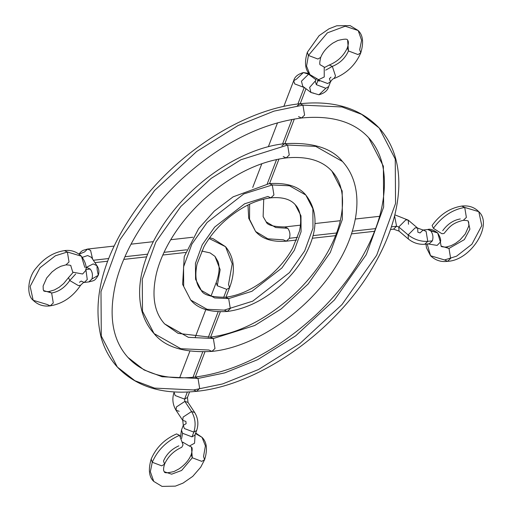 <?xml version="1.0" encoding="UTF-8"?>
<svg xmlns="http://www.w3.org/2000/svg" width="512" height="512" viewBox="0 0 512 512"><rect width="100%" height="100%" fill="white"/><g stroke="black" fill="none" stroke-linecap="round" stroke-linejoin="round"><path stroke-width="0.77" d="M228.666 298.605L230.31 308.576L227.258 311.475L224.25 310.112L207.085 309.299L190.746 300.064L183.686 286.426L183.558 266.899L191.853 244.16L207.091 222.477L243.795 193.926L272.294 184.96L273.933 194.938L270.88 197.837L267.872 196.467L244.621 203.789L214.662 227.085L202.227 244.781L195.456 263.341L195.565 279.27L201.325 290.4L214.656 297.946L228.666 298.605L214.656 297.946L201.325 290.4C203.245 294.944 211.36 297.222 225.664 297.242L228.666 298.605L225.664 297.242C240.928 295.296 256.192 287.693 271.45 274.445C280.275 266.477 287.328 257.766 292.602 248.301L299.501 230.989C301.952 219.027 300.525 210.253 295.213 204.672L300.979 215.802L301.082 231.738L294.317 250.291L281.875 267.994L251.923 291.29L228.666 298.605L251.923 291.29L281.875 267.994L294.317 250.291L301.082 231.738L300.979 215.802L295.213 204.672C290.374 199.149 282.259 196.87 270.88 197.837L273.933 194.938L272.294 184.96L243.795 193.926L207.091 222.477L191.853 244.16L183.558 266.899L183.686 286.426L190.746 300.064C197.83 308.717 209.997 312.518 227.258 311.475L230.31 308.576L228.666 298.605M227.258 311.475C246.362 308.928 264.608 299.84 281.997 284.224C290.394 276.512 297.402 268.058 303.027 258.861C318.029 233.146 318.95 211.859 305.792 195.014L289.459 185.773L272.294 184.96L269.286 183.597L272.294 184.96L289.459 185.773L305.792 195.014L312.851 208.653L312.986 228.179L304.691 250.918L289.453 272.602L252.749 301.146L224.25 310.112M286.202 157.914C258.342 161.542 230.912 175.36 203.93 199.36C189.773 212.384 178.272 226.592 169.427 241.965C163.437 252.474 159.155 262.758 156.582 272.819C151.366 295.264 154.048 312.294 164.634 323.91L178.138 333.389L210.336 337.158L213.344 338.522L188.384 337.344L164.634 323.91L188.384 337.344L213.344 338.522L210.336 337.158C238.202 333.53 265.626 319.718 292.614 295.718C306.771 282.688 318.272 268.486 327.117 253.107C333.107 242.598 337.389 232.314 339.955 222.253C345.178 199.814 342.496 182.784 331.91 171.168C322.106 160.41 306.874 155.994 286.202 157.914L289.261 155.014L287.616 145.043L315.731 146.374L342.49 161.51L315.731 146.374L287.616 145.043L240.941 159.731L211.142 178.406L180.819 206.49L155.859 242.003L142.272 279.251L142.49 311.232L154.054 333.568C164.819 347.046 184.115 352.986 211.936 351.398L214.989 348.499L213.344 338.522L254.778 325.485L281.229 308.909L308.147 283.981L330.31 252.448L342.368 219.386L342.176 190.995L331.91 171.168L342.176 190.995L342.368 219.386L330.31 252.448L308.147 283.981L281.229 308.909L254.778 325.485L213.344 338.522L214.989 348.499L211.936 351.398L208.928 350.035L180.806 348.704L154.054 333.568L142.49 311.232L142.272 279.251L155.859 242.003L180.819 206.49L211.142 178.406L240.941 159.731L287.616 145.043L289.261 155.014L286.202 157.914L283.2 156.55M154.054 333.568C148.147 327.053 144.032 319.309 141.715 310.349C138.24 296.371 139.034 281.03 144.083 264.326C148.87 248.691 156.8 233.286 167.878 218.125C196.403 178.598 244.358 147.763 284.608 143.68L287.616 145.043L284.608 143.68L281.888 145.843M301.53 117.997C260.512 123.405 220.493 143.84 181.472 179.302C162.214 197.395 146.496 217.03 134.323 238.202C125.741 253.254 119.597 268.026 115.885 282.522C108.23 314.989 112.243 339.955 127.936 357.414C133.651 363.686 140.774 368.563 149.299 372.058C162.15 377.299 177.389 378.97 195.014 377.082L198.022 378.445L162.112 376.749L144.045 369.939L127.936 357.414L144.045 369.939L162.112 376.749L198.022 378.445L195.014 377.082C236.026 371.667 276.045 351.232 315.072 315.776C334.33 297.677 350.048 278.042 362.221 256.877C370.803 241.818 376.947 227.046 380.653 212.557C388.314 180.083 384.294 155.117 368.608 137.664C353.856 121.677 331.494 115.123 301.53 117.997L304.582 115.098L302.938 105.126L342.01 106.97L361.664 114.374L379.187 128L361.664 114.374L342.01 106.97L302.938 105.126L273.984 111.13L238.086 125.53L196.685 151.482L154.554 190.502L119.866 239.853L100.992 291.603L101.293 336.038L117.357 367.072C136.358 386.848 162.778 394.931 196.608 391.315L199.667 388.416L198.022 378.445L224.64 372.922L257.632 359.686L295.686 335.834L334.419 299.968L366.298 254.605L383.648 207.034L383.373 166.189L368.608 137.664L383.373 166.189L383.648 207.034L366.298 254.605L334.419 299.968L295.686 335.834L257.632 359.686L224.64 372.922L198.022 378.445L199.667 388.416L196.608 391.315L193.606 389.952L154.534 388.102L134.88 380.704L117.357 367.072L101.293 336.038L100.992 291.603L119.866 239.853L154.554 190.502L196.685 151.482L238.086 125.53L273.984 111.13L302.938 105.126L304.582 115.098L301.53 117.997L298.522 116.634M117.357 367.072C109.734 358.682 104.307 348.73 101.069 337.235C91.706 297.677 103.712 254.515 137.094 207.738C176.902 152.531 244.038 109.395 299.93 103.757L302.938 105.126L299.93 103.757L297.235 105.875M196.608 391.315C259.507 385.235 336.141 330.842 373.037 266.771C389.28 239.098 397.869 212.435 398.81 186.79C399.424 163.002 392.883 143.405 379.187 128L395.251 159.04L395.552 203.475L376.678 255.226L341.99 304.576L299.859 343.597L258.458 369.542L222.56 383.942L193.606 389.952M324.544 67.482L329.286 65.018L332.333 66.387L329.286 65.018C337.773 61.51 343.808 55.757 347.392 47.757L348.461 50.95L347.392 47.757C348.621 43.789 348.698 41.267 347.61 40.192L348.461 50.95L347.61 40.192C347.552 38.726 344.275 38.829 337.779 40.506L332.954 43.046C327.002 47.136 322.925 51.91 320.723 57.382L317.888 59.034L308.416 55.443L306.547 66.112L309.92 74.605L306.547 66.112L308.416 55.443L317.888 59.034L320.723 57.382C319.507 62.502 319.437 65.024 320.499 64.947L324.224 67.091L320.499 64.947L324.224 67.091L324.237 76.979L318.63 79.699L309.92 74.605C305.069 69.773 304.211 62.323 307.347 52.243L308.416 55.443L327.398 32.845L345.19 26.221L358.189 30.534L345.19 26.221L327.398 32.845L308.416 55.443L307.347 52.243L319.117 35.667L329.024 28.787L336.749 25.779L350.099 25.6L358.189 30.534L361.606 40.262L359.699 49.696L360.768 52.89L357.933 54.541L348.461 50.95C345.248 58.182 339.872 63.322 332.333 66.387L325.67 70.144L332.333 66.387L335.507 76L334.029 78.541L335.507 76L332.333 66.387C339.872 63.322 345.248 58.182 348.461 50.95L357.933 54.541L360.768 52.89C363.859 42.566 363.002 35.117 358.189 30.534M318.298 79.616L318.17 79.942L327.642 83.526L330.477 81.875L327.642 83.526L318.17 79.942L316.352 84.678L325.824 88.269L318.95 94.79L325.824 88.269L328.659 86.618L325.824 88.269L316.352 84.678L315.283 81.478L316.352 84.678L318.17 79.942L317.779 79.469L318.17 79.942L318.298 79.616M302.752 86.291L301.453 81.203L308.576 74.176L303.392 72.557L308.576 74.176L301.453 81.203L302.752 86.291L310.957 92.486L309.651 87.405L315.61 80.634L309.651 87.405L310.957 92.486L313.766 93.171M293.683 80.736L294.752 83.93L304.224 87.52L294.752 83.93L293.683 80.736L296.518 79.085L303.392 72.557C297.882 74.138 294.643 76.858 293.683 80.736L283.821 106.438M249.619 204.192L249.549 219.315L255.597 231.494L249.549 219.315L249.619 204.192M286.33 241.178L289.382 238.278C290.483 234.611 289.933 231.29 287.738 228.307L275.731 227.533L266.176 221.837L275.731 227.533L287.738 228.307L284.73 226.938L287.738 228.301C289.92 231.213 290.47 234.541 289.382 238.278L297.6 237.357L289.382 238.278L286.33 241.178L283.322 239.814L267.885 238.822L255.597 231.494C262.157 239.008 272.403 242.24 286.33 241.178L296.576 240.026M396.595 226.253L393.542 229.158L396.595 226.253L394.586 215.917L396.595 226.253L398.771 226.97L396.595 226.253L391.398 226.842L396.595 226.253M423.104 230.029L417.638 228.102L417.875 232.211L420.051 232.928L423.104 230.029L427.738 229.51C430.138 228.634 433.446 229.786 437.67 232.954L427.738 229.51L430.739 230.874C432.934 233.856 433.485 237.184 432.384 240.845L427.757 241.363C420.762 241.722 414.221 239.571 408.141 234.918L415.213 227.808L417.638 228.102L415.213 227.808L408.141 234.918L398.771 226.97L405.85 219.866L408.275 220.154L405.85 219.866L398.771 226.97L399.008 231.085L398.771 226.97L408.141 234.918C414.221 239.571 420.762 241.722 427.757 241.363L426.112 231.392L423.104 230.029L426.112 231.392L427.757 241.363L432.384 240.845C433.472 237.107 432.922 233.779 430.739 230.874L437.67 232.954L440.384 242.08L437.126 245.408L427.917 243.904L437.126 245.408L440.384 242.08L441.101 246.074L448.992 248.442L450.637 258.419L447.584 261.318L444.576 259.949L430.522 255.731L427.194 243.987L430.522 255.731C435.366 260.371 441.056 262.227 447.584 261.318L450.637 258.419L448.992 248.442L441.101 246.074C440.832 246.656 442.458 246.995 445.984 247.078L448.992 248.442L445.984 247.078L451.091 245.69L455.539 243.354L459.962 239.994L465.261 233.99L468.832 225.914L468.691 222.138L468.205 221.325L469.901 229.139L464.358 239.603L448.992 248.442L464.358 239.603L469.901 229.139L468.205 221.325C468.64 220.8 467.014 220.461 463.322 220.32L466.374 217.421L464.73 207.443C452.544 209.498 442.093 216.454 433.376 228.32L441.894 233.715L443.974 233.517C449.12 227.565 451.52 223.123 463.322 220.32L466.374 217.421L464.73 207.443L478.784 211.661L464.73 207.443L461.722 206.08L464.73 207.443C452.544 209.498 442.093 216.454 433.376 228.32L432.109 225.485C439.981 214.496 449.856 208.026 461.722 206.08C468.576 205.267 474.259 207.13 478.784 211.661L481.805 225.574L471.93 244.211L456.531 256.192L444.576 259.949M330.982 77.171L329.414 78.682L330.477 81.875C331.917 79.706 333.101 78.592 334.029 78.541C346.573 73.574 355.488 65.024 360.768 52.89M315.949 79.744L308.576 74.176L309.536 74.163L308.576 74.176L315.949 79.744M267.245 183.859L276.602 159.488L267.245 183.859M282.573 143.93L291.981 119.411L282.573 143.93M297.901 104L304.224 87.52L297.901 104M313.114 235.616L336.602 232.986L313.114 235.616M352.314 231.219L375.597 228.608L352.314 231.219M460.314 218.95C453.466 220.109 447.597 224.013 442.707 230.675M432.384 240.845L429.331 243.744L432.384 240.845M427.757 241.363L424.704 244.262L427.757 241.363M408.141 234.918L408.371 239.027L408.141 234.918M417.638 228.102L408.275 220.154L408.506 224.269M73.062 272.48L68.525 277.6L69.734 280.525L68.525 277.6L63.654 283.565L59.187 287.245L54.342 289.984L48.634 291.635L51.642 292.998L48.634 291.635C44.941 291.488 43.309 291.155 43.744 290.63L51.642 292.998L43.744 290.63L43.258 289.811L43.117 286.035L46.694 277.965L51.994 271.955L56.41 268.595L60.858 266.259L65.965 264.87L69.018 261.971L67.379 252L81.434 256.218L67.379 252L69.018 261.971L65.965 264.87C69.702 265.037 71.334 265.37 70.854 265.875L72.742 272.16L70.854 265.875L72.742 272.16L82.624 274.003L85.92 270.278C86.701 266.17 85.203 261.485 81.434 256.218C76.454 251.539 70.765 249.683 64.371 250.637L67.379 252L55.418 255.763L40.019 267.738L30.15 286.374L33.165 300.288L30.15 286.374L40.019 267.738L55.418 255.763L67.379 252L64.371 250.637C53.568 252.294 44.243 258.01 36.39 267.782C28.051 276.71 25.997 294.714 33.165 300.288L47.219 304.506L50.227 305.869L53.28 302.97L51.642 292.998C58.829 291.744 64.858 287.584 69.734 280.525L75.661 274.022L69.734 280.525L78.445 285.626L80.653 285.216L78.445 285.626L69.734 280.525C64.858 287.584 58.829 291.744 51.642 292.998L53.28 302.97L50.227 305.869C43.552 306.739 37.862 304.877 33.165 300.288M85.939 269.939L87.27 279.546L84.218 282.445L87.27 279.546L85.939 269.939M79.443 282.298L81.21 281.075L84.218 282.445L88.845 281.92C94.579 280.352 94.56 281.184 98.278 275.309L91.898 279.021C92.973 275.213 92.422 271.885 90.253 269.05L85.626 269.568L90.253 269.05C92.435 271.962 92.986 275.29 91.898 279.027L88.845 281.92L91.898 279.021L98.278 275.309L97.19 269.786L96.96 265.722L93.197 263.917L85.946 267.552L93.197 263.917L96.96 265.722L91.43 257.35L87.661 255.546L82.362 257.331L87.661 255.546L91.43 257.35M78.982 254.022L81.293 251.469L83.085 250.336L87.59 249.043L90.598 250.406L92.608 259.136L90.598 250.406L87.59 249.043L84.538 251.942L79.149 254.144M209.133 238.502L225.542 246.707L209.133 238.502M229.581 287.699L226.746 289.35L217.274 285.76L220.16 269.67L214.963 256.365L220.16 269.67L217.274 285.76L226.746 289.35L223.648 297.427L226.746 289.35L229.581 287.699L228.518 284.499L232.224 263.808L225.542 246.707C234.419 257.312 235.763 270.976 229.581 287.699L225.933 297.21M184.614 399.117L187.45 397.466L184.614 399.117L175.142 395.526L174.074 392.333L175.142 395.526L184.614 399.117L184.864 401.408L184.614 399.117L187.328 392.045L184.614 399.117M194.797 435.328L196.666 430.47C198.758 424.186 198.099 418.195 194.694 412.512L187.994 402.387L184.864 401.408L191.565 411.526C195.328 418.074 196.09 424.934 193.83 432.122L184.358 428.531L183.29 425.338L184.358 428.531L193.83 432.122L192.013 436.858L182.541 433.267L181.619 438.496L182.541 433.274L181.472 430.074L182.541 433.274L192.013 436.858L194.848 435.206L192.013 436.858L193.83 432.122L196.666 430.47L193.83 432.122C196.09 424.934 195.328 418.074 191.565 411.526L183.098 417.094L182.746 420.416L183.098 417.094L191.565 411.526L194.694 412.512L191.565 411.526L184.864 401.408L187.994 402.387L187.45 397.466L189.574 391.93M182.835 442.163L183.283 442.72L182.835 442.163M204.602 459.706L203.539 456.506L205.408 445.862L202.029 437.344L195.482 433.549L202.029 437.344C206.867 442.074 207.725 449.523 204.602 459.706L201.766 461.357L192.294 457.766L181.632 470.458L171.642 474.182L164.339 471.757L171.642 474.182L181.632 470.458L192.294 457.766L201.766 461.357L204.602 459.706L200.717 467.174L192.755 476.358L183.04 483.104L175.366 486.131L162.029 486.4L153.76 481.421C148.979 477.011 148.122 469.562 151.187 459.059C156.166 447.482 164.627 439.098 176.563 433.92L179.552 435.302C166.733 440.998 157.632 449.984 152.25 462.259L151.187 459.059L152.25 462.259L150.342 471.693L153.76 481.421L150.342 471.693L152.25 462.259L161.722 465.843L164.557 464.192L161.722 465.843L152.25 462.259C157.632 449.984 166.733 440.998 179.552 435.302L183.046 444.8L181.818 447.245C173.664 450.938 167.91 456.582 164.557 464.192L163.494 460.998C166.515 454.106 171.629 449.056 178.829 445.856M187.104 444.723L189.408 446.048L194.547 443.226L195.123 434.49L194.547 443.226L189.408 446.048L191.45 447.008L192.294 457.766L191.45 447.008C192.48 447.776 192.41 450.291 191.232 454.573L192.294 457.766L191.232 454.573C189.03 460.038 184.954 464.813 178.995 468.902L174.17 471.443C167.674 473.12 164.397 473.222 164.339 471.757C163.258 470.682 163.328 468.16 164.557 464.192M186.637 249.798L164.032 252.333L186.637 249.798M147.635 254.17L124.928 256.717L147.635 254.17M108.646 258.541L93.35 260.256L108.646 258.541M201.728 251.059L210.093 252.896L214.963 256.365L218.003 261.6C219.917 266.95 219.322 273.939 216.211 282.566L217.274 285.76L216.211 282.566L210.963 296.237M218.131 311.808L208.32 337.363L218.131 311.808M202.701 352.006L192.992 377.293L202.701 352.006M182.746 420.416L185.875 421.395L186.125 423.686L183.29 425.338L182.746 420.416L176.045 410.291L176.403 406.97L184.864 401.408L176.403 406.97L176.045 410.291L179.174 411.277M174.272 391.955L174.074 392.333C171.981 398.618 172.64 404.608 176.045 410.291M90.253 269.05L87.245 267.686L90.253 269.05M84.8 267.405L81.434 256.218M270.88 197.837C255.61 199.782 240.346 207.379 225.088 220.634C216.262 228.595 209.216 237.312 203.942 246.771L197.043 264.083C194.592 276.051 196.019 284.819 201.325 290.4M190.746 300.064L182.624 284.358L184.25 256.544L198.669 228.518L214.342 211.046L233.126 196.838L269.286 183.597C286.541 182.554 298.714 186.362 305.792 195.014M211.936 351.398C256.544 347.027 310.355 309.293 337.203 264.205C352.147 240.378 361.427 209.395 354.694 184.23C352.352 175.475 348.288 167.898 342.49 161.51C331.725 148.032 312.429 142.086 284.608 143.68M379.187 128C360.186 108.224 333.766 100.147 299.93 103.757M330.477 81.875L328.659 86.618C327.667 90.522 324.429 93.248 318.95 94.79L310.957 92.486M319.59 81.056L317.357 80.557M300.506 225.171L284.73 226.938C273.338 226.784 267.149 225.088 266.176 221.837L263.13 216.602L263.725 199.123M390.502 229.498L393.542 229.158L399.008 231.085L408.371 239.027C413.235 242.906 418.682 244.653 424.704 244.262L429.331 243.744M447.584 261.318C470.675 260.512 493.408 224.813 478.784 211.661M252.717 187.462L261.85 163.667M268.358 146.714L277.549 122.765M315.002 223.546L340.339 220.704M355.341 219.021L379.648 216.301M430.522 255.731L426.451 247.75L425.99 244.122M437.67 232.954C440.282 237.12 441.184 240.16 440.384 242.08M394.848 214.842L408.275 220.154M374.566 231.283L351.469 233.875M335.578 235.654L312.378 238.253M255.597 231.494L248.71 218.246L247.968 204.986M269.555 183.571L278.982 159.008M284.877 143.648L294.342 118.995M300.205 103.731L305.965 88.717M303.392 72.557L308.941 73.421M316.262 78.938L315.245 81.594M50.227 305.869C62.669 303.77 72.813 296.89 80.653 285.216C82.97 282.854 84.154 281.933 84.218 282.445M183.29 425.338L181.472 430.074L180.55 436.589M182.842 442.202L189.408 446.048M192.896 237.235L170.733 239.725M153.299 241.677L131.034 244.173M114.048 246.08L87.59 249.043M205.818 309.632L195.142 337.453M189.837 351.277L179.642 377.837M174.221 391.955L174.074 392.333M202.029 437.344L195.693 433.011M195.283 377.05L204.922 351.936M210.611 337.126L220.307 311.859M225.542 246.707L213.184 238.726L209.69 237.722M185.606 252.467L162.81 255.027M146.611 256.845L123.763 259.405M107.616 261.216L94.925 262.637M98.278 275.309C99.386 271.814 98.95 268.621 96.96 265.722M85.958 267.834L87.296 267.68"/></g></svg>
